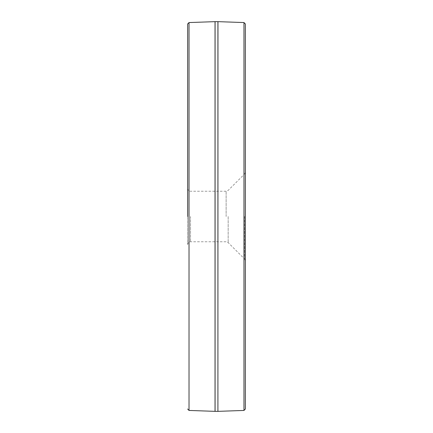 <?xml version="1.0" encoding="UTF-8"?>
<svg xmlns="http://www.w3.org/2000/svg" width="433" height="433" viewBox="0 0 433 433"><rect width="100%" height="100%" fill="white"/><g stroke="black" fill="none" stroke-linecap="round" stroke-linejoin="round"><path stroke-width="0.32" stroke-dasharray="2.17 1.62" d="M245.365 307.419L245.365 347.623L245.365 307.419M245.365 346.806L245.365 308.069L245.365 346.806M245.365 216.5L245.365 172.004L245.365 216.5M245.365 409.001L245.365 23.999M187.635 216.5L187.635 244.645L187.635 216.5M217.918 21.65L217.918 411.35M215.082 411.35L215.082 21.65M190.52 216.5L190.52 241.76L190.52 216.5M226.129 216.5L226.129 191.24L226.129 216.5M228.169 216.5L228.169 242.604L228.169 216.5M244.521 216.5L244.521 258.956L244.521 216.5M217.967 411.35L217.967 21.65M243.974 22.559L243.974 410.441M215.033 21.65L215.033 411.35M189.026 410.441L189.026 22.559M187.635 244.645C187.819 242.875 188.783 241.912 190.52 241.76L226.129 241.76L228.169 242.604L244.521 258.956L245.365 260.996M187.635 188.355C187.819 190.125 188.783 191.088 190.52 191.24L226.129 191.24L228.169 190.396L244.521 174.044L245.365 172.004"/><path stroke-width="0.65" d="M243.974 22.559L245.365 23.999L245.365 409.001L243.974 410.441L243.974 22.559L217.967 21.65L217.918 411.35L217.918 21.65L215.082 21.65L215.082 411.35L217.918 411.35M187.635 216.5L187.635 23.999L187.635 216.5M215.033 411.35L215.033 21.65L189.026 22.559L189.026 410.441L215.082 411.35M243.974 410.441L217.967 411.35M189.026 410.441L187.635 409.001M189.026 22.559L187.635 23.999"/></g></svg>
